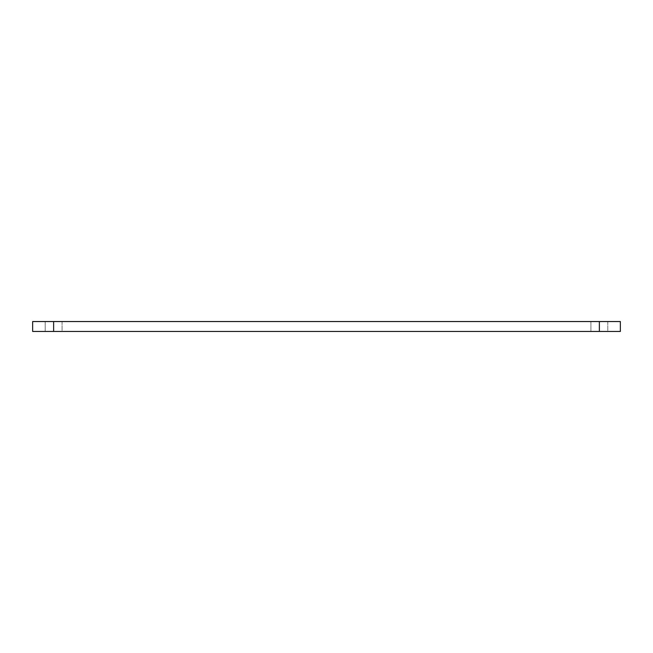 <?xml version="1.0" encoding="UTF-8"?>
<svg xmlns="http://www.w3.org/2000/svg" width="653" height="653" viewBox="0 0 653 653"><rect width="100%" height="100%" fill="white"/><g stroke="black" fill="none" stroke-linecap="round" stroke-linejoin="round"><path stroke-width="0.49" stroke-dasharray="3.27 2.45" d="M607.796 321.545L607.796 331.455L590.924 331.455L607.796 331.455L590.924 331.455L607.796 331.455L607.796 321.545L590.924 321.545L590.924 331.455L590.924 321.545L607.796 321.545M62.076 321.545L62.076 331.455L45.204 331.455L62.076 331.455L45.204 331.455L62.076 331.455L62.076 321.545L45.204 321.545L45.204 331.455L45.204 321.545L62.076 321.545M53.636 331.455L53.636 321.545L32.65 321.545L32.65 331.455L620.35 331.455L620.35 321.545L599.364 321.545L599.364 331.455M53.636 321.545L599.364 321.545"/><path stroke-width="0.98" d="M32.65 331.455L32.65 321.545L53.636 321.545L53.636 331.455L32.65 331.455M599.364 331.455L599.364 321.545L620.35 321.545L620.35 331.455L53.636 331.455M599.364 321.545L53.636 321.545"/></g></svg>
